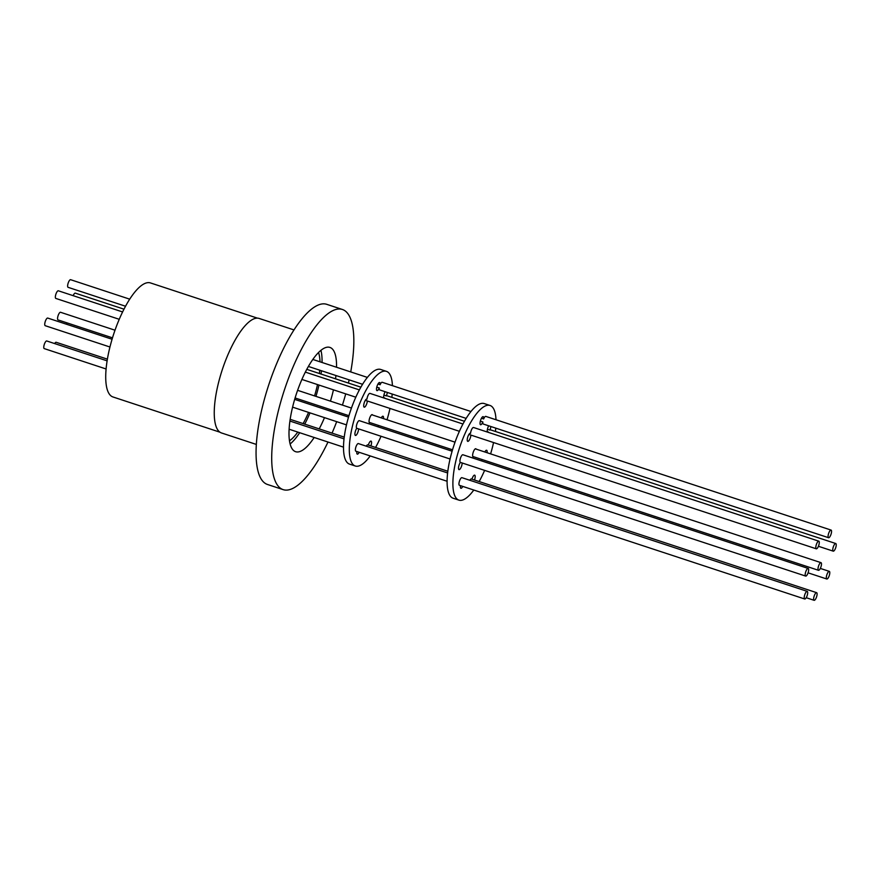 <?xml version="1.0" encoding="UTF-8"?>
<svg xmlns="http://www.w3.org/2000/svg" width="880" height="880" viewBox="0 0 880 880"><rect width="100%" height="100%" fill="white"/><g stroke="black" fill="none" stroke-linecap="round" stroke-linejoin="round"><path stroke-width="1.32" d="M257.499 318.164L150.48 282.931A60.027 18.953 108.2 0 0 144.738 283.525A60.027 18.953 108.2 0 0 111.254 342.089A60.027 18.953 108.2 0 0 112.937 396.957L219.956 432.201M122.606 311.949L58.355 290.796A4.015 1.265 108.2 0 0 55.583 295.295A4.015 1.265 108.2 0 0 55.836 298.43L119.251 319.308M107.096 360.844L46.761 340.978A4.015 1.265 108.2 0 0 44 345.477A4.015 1.265 108.2 0 0 44.253 348.612L106.084 368.973M112.068 339.251L47.729 318.065A4.015 1.265 108.2 0 0 44.968 322.564A4.015 1.265 108.2 0 0 45.221 325.699L109.945 347.006M115.005 330.209L60.544 312.279A4.015 1.265 108.2 0 0 57.783 316.778A4.015 1.265 108.2 0 0 58.025 319.913L112.497 337.843M129.723 299.167L70.62 279.697A4.015 1.265 108.2 0 0 67.859 284.196A4.015 1.265 108.2 0 0 68.101 287.331L125.543 306.24M487.333 431.695L488.477 432.069A4.015 1.265 108.2 0 0 488.345 432.366M488.686 425.81A4.257 1.342 108.2 0 0 487.498 432.091M474.485 480.018A4.257 1.342 108.2 0 0 474.672 475.156A4.257 1.342 108.2 0 0 474.265 475.2A4.257 1.342 108.2 0 0 471.944 479.182M476.146 449.119A4.257 1.342 108.2 0 0 475.794 448.745A4.257 1.342 108.2 0 0 475.387 448.789A4.257 1.342 108.2 0 0 473.011 452.947A4.257 1.342 108.2 0 0 473.132 456.841A4.257 1.342 108.2 0 0 473.539 456.797A4.257 1.342 108.2 0 0 473.627 456.753M473.792 490.039A49.819 15.73 -71.8 0 1 463.65 499.62A49.819 15.73 -71.8 0 1 458.876 500.115L453.09 498.212A49.819 15.73 -71.8 0 1 451.693 452.661A49.819 15.73 -71.8 0 1 479.479 404.063A49.819 15.73 -71.8 0 1 484.253 403.568L490.039 405.471A49.819 15.73 -71.8 0 1 496.001 419.76M458.876 500.115A49.819 15.73 -71.8 0 1 457.479 454.575A49.819 15.73 -71.8 0 1 485.276 405.966A49.819 15.73 -71.8 0 1 490.039 405.471M480.348 421.135L482.845 421.96A4.015 1.265 108.2 0 0 483.285 424.028L828.553 537.713A4.015 1.265 -71.8 0 1 828.311 534.578A4.015 1.265 -71.8 0 1 831.072 530.079A4.015 1.265 -71.8 0 1 831.325 533.214A4.015 1.265 -71.8 0 1 828.553 537.713M831.072 530.079L485.793 416.394A4.015 1.265 108.2 0 0 483.659 418.946A4.257 1.342 108.2 0 0 483.208 416.658A4.257 1.342 108.2 0 0 482.801 416.691A4.257 1.342 108.2 0 0 480.425 420.849A4.257 1.342 108.2 0 0 480.535 424.743A4.257 1.342 108.2 0 0 480.953 424.699A4.257 1.342 108.2 0 0 482.845 421.96M487.058 452.716A4.257 1.342 108.2 0 0 486.629 450.252A4.257 1.342 108.2 0 0 486.222 450.296A4.257 1.342 108.2 0 0 484.825 451.979M460.493 485.661A4.257 1.342 108.2 0 0 460.9 488.268A4.257 1.342 108.2 0 0 461.307 488.224A4.257 1.342 108.2 0 0 462.77 486.409M836 546.656A4.015 1.265 -71.8 0 1 833.239 551.155A4.015 1.265 -71.8 0 1 832.986 548.02A4.015 1.265 -71.8 0 1 835.747 543.521A4.015 1.265 -71.8 0 1 836 546.656M383.779 397.716L384.846 398.068A4.015 1.265 108.2 0 0 384.758 398.266M385.143 391.721A4.257 1.342 108.2 0 0 383.878 397.98M816.871 595.804A4.015 1.265 -71.8 0 1 814.11 600.303A4.015 1.265 -71.8 0 1 813.857 597.168A4.015 1.265 -71.8 0 1 816.618 592.669A4.015 1.265 -71.8 0 1 816.871 595.804M370.887 445.907A4.257 1.342 108.2 0 0 371.052 441.111A4.257 1.342 108.2 0 0 370.645 441.144A4.257 1.342 108.2 0 0 368.335 445.071M372.559 415.019A4.257 1.342 108.2 0 0 372.218 414.645A4.257 1.342 108.2 0 0 371.8 414.689A4.257 1.342 108.2 0 0 369.435 418.847A4.257 1.342 108.2 0 0 369.545 422.741A4.257 1.342 108.2 0 0 369.952 422.697A4.257 1.342 108.2 0 0 370.051 422.642M370.205 455.939A49.819 15.73 -71.8 0 1 360.074 465.509A49.819 15.73 -71.8 0 1 355.3 466.015L349.503 464.101A49.819 15.73 -71.8 0 1 348.106 418.561A49.819 15.73 -71.8 0 1 375.892 369.963A49.819 15.73 -71.8 0 1 380.666 369.457L386.463 371.371A49.819 15.73 -71.8 0 1 392.425 385.66M355.3 466.015A49.819 15.73 -71.8 0 1 353.903 420.464A49.819 15.73 -71.8 0 1 381.689 371.866A49.819 15.73 -71.8 0 1 386.463 371.371M376.772 387.134L379.247 387.948A4.015 1.265 108.2 0 0 379.698 389.928L466.169 418.396M470.965 411.521L382.217 382.294A4.015 1.265 108.2 0 0 380.127 384.725A4.257 1.342 108.2 0 0 379.654 382.536A4.257 1.342 108.2 0 0 379.247 382.58A4.257 1.342 108.2 0 0 376.871 386.727A4.257 1.342 108.2 0 0 376.992 390.621A4.257 1.342 108.2 0 0 377.399 390.577A4.257 1.342 108.2 0 0 379.247 387.948M829.565 574.508A4.015 1.265 -71.8 0 1 826.804 579.007A4.015 1.265 -71.8 0 1 826.551 575.872A4.015 1.265 -71.8 0 1 829.323 571.373A4.015 1.265 -71.8 0 1 829.565 574.508M383.471 418.605A4.257 1.342 108.2 0 0 383.02 416.24A4.257 1.342 108.2 0 0 382.613 416.284A4.257 1.342 108.2 0 0 381.26 417.879M807.466 594.495A4.015 1.265 -71.8 0 1 804.705 598.994A4.015 1.265 -71.8 0 1 804.452 595.859A4.015 1.265 -71.8 0 1 807.213 591.36A4.015 1.265 -71.8 0 1 807.466 594.495M807.213 591.36L461.945 477.675A4.015 1.265 108.2 0 0 459.173 482.174A4.015 1.265 108.2 0 0 459.426 485.309L804.705 598.994M447.601 472.956L358.358 443.575A4.015 1.265 108.2 0 0 355.597 448.074A4.015 1.265 108.2 0 0 355.85 451.209L447.084 481.25M356.884 451.55A4.257 1.342 108.2 0 0 357.291 454.135A4.257 1.342 108.2 0 0 357.698 454.102A4.257 1.342 108.2 0 0 359.161 452.298M365.332 400.312L367.356 400.983A4.257 1.342 -71.8 0 1 364.606 407.121A4.257 1.342 -71.8 0 1 364.199 407.165A4.257 1.342 -71.8 0 1 364.078 403.271A4.257 1.342 -71.8 0 1 366.454 399.124A4.257 1.342 -71.8 0 1 366.861 399.08A4.257 1.342 -71.8 0 1 366.971 399.135L366.729 399.058M468.93 434.412L470.899 435.061A4.257 1.342 -71.8 0 1 468.149 441.309A4.257 1.342 -71.8 0 1 467.742 441.353A4.257 1.342 -71.8 0 1 467.621 437.459A4.257 1.342 -71.8 0 1 469.997 433.301A4.257 1.342 -71.8 0 1 470.404 433.257A4.257 1.342 -71.8 0 1 470.547 433.345L470.239 433.235M821.249 565.796A4.015 1.265 -71.8 0 1 818.477 570.295A4.015 1.265 -71.8 0 1 818.235 567.16A4.015 1.265 -71.8 0 1 820.996 562.661A4.015 1.265 -71.8 0 1 821.249 565.796M808.434 571.582A4.015 1.265 -71.8 0 1 805.673 576.081A4.015 1.265 -71.8 0 1 805.42 572.946A4.015 1.265 -71.8 0 1 808.192 568.447A4.015 1.265 -71.8 0 1 808.434 571.582M808.192 568.447L462.913 454.762A4.015 1.265 108.2 0 0 460.152 459.261A4.015 1.265 108.2 0 0 460.383 462.396A4.257 1.342 108.2 0 0 458.645 466.719A4.257 1.342 108.2 0 0 458.997 469.623A4.257 1.342 108.2 0 0 461.01 467.5A4.257 1.342 108.2 0 0 462.176 462.979M452.1 451.209L359.326 420.662A4.015 1.265 108.2 0 0 356.565 425.161A4.015 1.265 108.2 0 0 356.763 428.274A4.257 1.342 108.2 0 0 355.058 432.575A4.257 1.342 108.2 0 0 355.421 435.435A4.257 1.342 108.2 0 0 357.412 433.356A4.257 1.342 108.2 0 0 358.6 428.879M367.356 400.983A4.015 1.265 108.2 0 0 367.433 401.016L459.404 431.299M470.899 435.061A4.015 1.265 108.2 0 0 471.009 435.127L816.288 548.812A4.015 1.265 -71.8 0 1 816.035 545.677A4.015 1.265 -71.8 0 1 818.807 541.178A4.015 1.265 -71.8 0 1 819.049 544.313A4.015 1.265 -71.8 0 1 816.288 548.812M818.807 541.178L473.528 427.493A4.015 1.265 108.2 0 0 470.767 431.992A4.015 1.265 108.2 0 0 470.547 433.345M462.957 424.017L369.941 393.382A4.015 1.265 108.2 0 0 367.18 397.881A4.015 1.265 108.2 0 0 366.971 399.135M336.534 367.257A54.89 17.325 108.2 0 0 329.934 347.424A54.89 17.325 108.2 0 0 292.182 408.859A54.89 17.325 108.2 0 0 295.603 451.693A54.89 17.325 108.2 0 0 314.171 437.481M319.209 428.89A54.89 17.325 108.2 0 0 324.489 417.648M330.44 401.148A54.89 17.325 108.2 0 0 333.355 390.258A54.89 17.325 108.2 0 0 333.454 389.829M290.114 443.982A54.89 17.325 108.2 0 0 299.684 432.718M304.722 424.116A54.89 17.325 108.2 0 0 310.013 412.885M315.953 396.374A54.89 17.325 108.2 0 0 318.868 385.495A54.89 17.325 108.2 0 0 318.967 385.066M289.476 440.803A50.226 15.851 108.2 0 0 297.781 432.091M303.116 423.588A50.226 15.851 108.2 0 0 308.561 412.401M314.556 395.912A50.226 15.851 108.2 0 0 317.119 386.276A50.226 15.851 108.2 0 0 317.504 384.582M294.019 329.934L259.193 318.461A60.269 19.03 108.2 0 0 217.745 385.924A60.269 19.03 108.2 0 0 221.496 432.96L256.322 444.422M350.724 371.932A94.82 29.931 108.2 0 0 342.43 309.496L326.777 304.337A94.82 29.931 108.2 0 0 261.569 410.465A94.82 29.931 108.2 0 0 267.476 484.473L283.118 489.621A94.82 29.931 108.2 0 0 327.998 442.035M348.425 383.075A94.82 29.931 108.2 0 0 349.14 379.863M342.43 309.496A94.82 29.931 108.2 0 0 277.211 415.624A94.82 29.931 108.2 0 0 283.118 489.621M332.046 433.114A94.82 29.931 108.2 0 0 336.688 421.663M342.43 405.097A94.82 29.931 108.2 0 0 345.719 393.877M319.407 373.516A50.226 15.851 108.2 0 0 319.748 370.194M320.012 361.812A50.226 15.851 108.2 0 0 318.538 352.539M321.035 374.055A54.89 17.325 108.2 0 0 321.453 370.755M322.047 362.483A54.89 17.325 108.2 0 0 320.936 350.361M335.511 378.818A54.89 17.325 108.2 0 0 335.94 375.518M378.631 425.469A4.015 1.265 108.2 0 0 378.059 426.822M392.194 394.042A49.819 15.73 -71.8 0 1 391.853 397.375M389.972 408.441A49.819 15.73 -71.8 0 1 387.024 419.782M381.029 436.271A49.819 15.73 -71.8 0 1 375.573 447.447M447.81 471.24L367.763 444.884A4.015 1.265 108.2 0 0 366.245 446.171M464.464 421.278L386.892 395.736A4.015 1.265 108.2 0 0 386.309 395.89A4.257 1.342 108.2 0 0 387.31 392.436M482.207 459.58A4.015 1.265 108.2 0 0 481.646 460.933M495.781 428.142A49.819 15.73 -71.8 0 1 495.44 431.475M493.548 442.541A49.819 15.73 -71.8 0 1 490.611 453.882M484.616 470.371A49.819 15.73 -71.8 0 1 479.149 481.558M816.618 592.669L471.35 478.984A4.015 1.265 108.2 0 0 469.832 480.282M835.747 543.521L490.479 429.836A4.015 1.265 108.2 0 0 489.841 430.034A4.257 1.342 108.2 0 0 490.875 426.536M380.127 384.725L377.982 384.021M483.659 418.946L481.481 418.22M386.309 395.89L383.889 395.087M489.841 430.034L487.443 429.242M107.382 359.15L56.166 342.287A4.015 1.265 108.2 0 0 54.648 343.574M67.034 322.872A4.015 1.265 108.2 0 0 66.462 324.236M123.992 309.177L75.295 293.139A4.015 1.265 108.2 0 0 73.172 295.669M818.422 546.282L833.239 551.155M806.223 597.707L814.11 600.303M308.407 366.454L362.582 384.296M808.071 572.836L826.804 579.007M289.113 429.231L343.497 447.139M289.916 421.047L344.025 438.856M295.097 397.969L348.942 415.701M369.204 422.367L452.518 449.801M472.78 456.467L818.477 570.295M292.589 407.143L346.478 424.886M356.763 428.274L450.065 458.997M460.383 462.396L805.673 576.081M294.679 399.377L348.524 417.098M301.917 379.445L355.817 397.199M305.36 372.119L359.381 389.906M297.616 390.335L351.45 408.067M371.712 414.733L455.037 442.167M475.299 448.844L820.996 562.661M820.314 568.414L829.323 571.373M312.851 359.458L367.389 377.41M290.169 419.331L344.234 437.129M306.79 369.358L360.877 387.167"/></g></svg>
